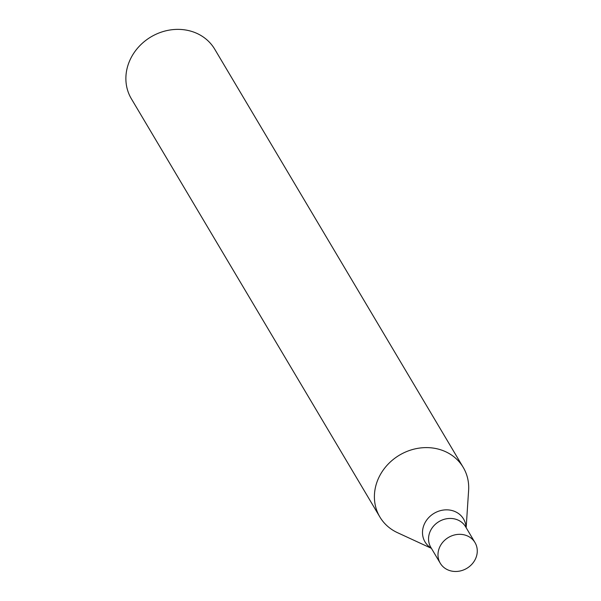 <?xml version="1.0" encoding="UTF-8"?>
<svg xmlns="http://www.w3.org/2000/svg" width="601" height="601" viewBox="0 0 601 601"><rect width="100%" height="100%" fill="white"/><g stroke="black" fill="none" stroke-linecap="round" stroke-linejoin="round"><path stroke-width="0.9" d="M463.243 467.42L214.722 49.192A48.493 43.129 149.3 0 0 169.655 30.05A48.493 43.129 149.3 0 0 128.622 63.368A48.493 43.129 149.3 0 0 131.341 98.737L379.862 516.965A48.493 43.129 -30.7 0 1 377.143 481.589A48.493 43.129 -30.7 0 1 418.176 448.278A48.493 43.129 -30.7 0 1 463.243 467.42A48.493 43.129 -30.7 0 1 468.615 490.386L466.158 527.701M431.42 548.345L397.464 532.666A48.493 43.129 -30.7 0 1 379.862 516.965M430.819 547.346A20.209 17.97 -30.7 0 1 439.015 521.57A20.209 17.97 -30.7 0 1 465.565 526.701A20.209 17.97 -30.7 0 0 439.015 521.57A20.209 17.97 -30.7 0 0 430.819 547.346L440.263 563.227A20.209 17.97 -30.7 0 1 448.451 537.452A20.209 17.97 -30.7 0 1 475 542.583A20.209 17.97 -30.7 0 1 472.484 563.558A20.209 17.97 -30.7 0 1 451.028 570.95A20.209 17.97 -30.7 0 1 440.263 563.227M431.315 548.18A22.41 19.931 -30.7 0 1 434.102 513.314A22.41 19.931 -30.7 0 1 466.06 527.535M475 542.583L465.565 526.701"/></g></svg>
